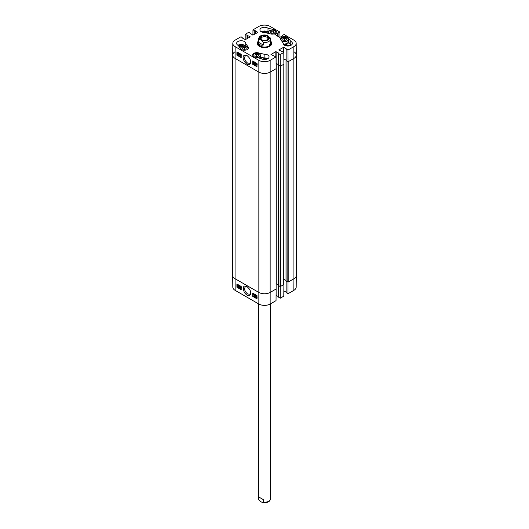 <?xml version="1.0" encoding="UTF-8"?>
<svg xmlns="http://www.w3.org/2000/svg" width="529" height="529" viewBox="0 0 529 529"><rect width="100%" height="100%" fill="white"/><g stroke="black" fill="none" stroke-linecap="round" stroke-linejoin="round"><path stroke-width="0.79" d="M241.217 288.907L240.113 288.265L241.059 287.313L240.146 286.817L240.721 286.559L241.29 287.452L240.417 288.199L241.217 288.662M240.14 288.107L241.059 287.313M240.569 287.769L241.35 287.148M240.146 286.817L241.204 286.526M240.431 286.645L241.012 286.387L240.431 286.645M241.29 287.452L240.417 288.199L241.217 288.325M241.574 287.28L240.708 288.034M238.969 287.029L239.32 287.637L239.69 287.419L239.306 285.944L238.764 285.958L239.3 285.733L239.921 287.551L239.32 287.842L238.744 286.93L239.974 287.247M239.888 286.268L239.201 286.546M238.764 285.958L239.584 285.567L240.113 286.401L240.206 287.379L239.32 287.842M239.048 285.786L239.584 285.567L239.048 285.786M239.253 286.857L238.744 286.93M238.301 286.116L237.938 286.87L237.653 286.579L238.301 286.116M238.314 286.143L237.938 286.414L238.229 286.698L238.665 286.361M238.229 285.971L237.574 286.434L237.938 285.673L238.229 285.971M238.222 285.501L237.514 286.235M238.48 285.786L238.553 286.625L237.944 287.042L237.316 286.625L237.316 285.918L237.931 285.501L238.844 285.739M238.817 285.779L238.414 286.037M238.698 285.865L238.844 286.46L237.944 287.042M237.316 285.918L238.222 285.336L238.619 285.726M237.607 285.746L238.222 285.336L237.607 285.746M256.234 295.863L256.261 296.518L256.254 295.876M256.254 295.85L256.552 296.352M256.545 296.557L256.188 296.762L256.558 297.397L256.915 297.192M256.188 296.762L256.631 297.358L256.267 297.562L255.904 296.928L256.254 296.723M255.738 295.896L256.248 295.665L256.777 296.505L256.856 297.49L256.267 297.774L255.738 295.896L256.539 295.493L257.14 297.318L256.558 297.602L257.14 297.318M256.029 295.731L256.539 295.493L256.029 295.731M257.001 296.372L256.512 296.762M257.008 297.397L256.267 297.774M255.672 296.795L256.016 296.471M255.963 296.63L256.3 296.306M255.388 295.136L254.879 296.967L255.56 295.242M255.851 295.07L255.057 297.073M254.198 296.544L254.184 294.931L253.748 294.732L254.264 294.514L254.198 296.544M254.548 294.349L253.748 294.732L254.403 294.6M254.694 294.428L254.423 296.67M237.329 284.218L237.342 285.693M237.342 286.163L237.349 286.599M237.349 286.678L241.224 289.251M253.12 293.331L253.146 296.128L257.015 298.369M252.71 296.385L252.69 293.079L256.995 295.572L257.021 298.872L252.71 296.385L253.146 296.128M236.919 287.267L236.893 283.967L241.204 286.454L241.224 289.753L236.919 287.267L237.349 287.016M250.66 292.623L249.8 294.217L247.638 293.985C244.61 291.327 243.862 288.907 245.41 286.711L247.248 286.764M246.917 286.559L246.891 286.546C243.466 285.071 242.553 286.897 244.16 292.015C247.427 297.45 251.401 295.651 250.68 293.046C250.839 291.016 249.582 288.854 246.917 286.559M235.154 290.355L258.846 304.03A7.995 4.616 -0 0 0 270.154 304.03L276.039 300.637L276.131 288.999L270.24 292.398A8.12 4.688 180 0 1 258.76 292.398L235.068 278.717A8.12 4.688 180 0 1 232.687 275.43L232.813 287.121A7.995 4.616 -0 0 0 235.154 290.355L235.068 278.717A8.12 4.688 180 0 1 232.687 275.404L232.687 55.082A8.12 4.688 180 0 1 235.068 51.763M287.974 282.076L287.955 293.754L286.143 292.544M287.955 293.754L293.846 290.355A7.995 4.616 -0 0 0 296.187 287.121L296.313 275.43A8.12 4.688 180 0 1 293.932 278.717L288.047 282.116M280.218 286.553L280.205 298.23L283.795 296.161L283.881 284.523L280.291 286.592M286.083 292.134L283.835 290.844M280.205 298.23L278.393 297.02M278.333 296.61L276.078 295.321M239.227 46.797A2.493 1.442 180 0 1 242.474 46.473M258.41 42.346A6.447 3.723 0 0 0 258.152 42.915A6.956 4.014 0 0 0 257.59 44.099M271.41 44.099A6.956 4.014 0 0 0 270.848 42.909A6.447 3.723 0 0 0 270.59 42.346M257.815 44.74A6.712 3.875 0 0 1 257.894 43.742L258.152 42.915A6.447 3.723 0 0 0 261.597 46.896A6.447 3.723 0 0 0 269.188 46.129A6.447 3.723 0 0 0 270.848 42.915L271.106 43.742A6.712 3.875 0 0 1 271.185 44.74M258.502 42.935A6.09 3.518 0 0 0 261.756 46.697A6.09 3.518 0 0 0 268.924 45.97A6.09 3.518 0 0 0 270.498 42.935M270.028 45.031A6.09 3.518 0 0 0 269.142 44.224M268.481 32.071L267.991 31.952A4.569 2.638 0 0 0 261.266 31.786M267.614 33.208A3.207 1.851 0 0 0 266.768 32.342A3.207 1.851 0 0 0 262.384 32.262M291.062 45.256A4.569 2.638 0 0 0 290.771 45.104L288.404 41.824M283.842 44.681A3.604 2.083 0 0 0 287.221 44.072M289.945 45.732A3.207 1.851 0 0 0 285.72 45.732M267.734 58.726A4.569 2.638 0 0 0 264.13 57.965L260.552 57.099M266.616 59.202A3.207 1.851 0 0 0 262.384 59.202M245.489 46.254A4.569 2.638 0 0 0 237.938 45.256M243.929 46.182A3.207 1.851 0 0 0 243.439 45.811A3.207 1.851 0 0 0 238.639 45.983M252.915 61.615L254.099 62.296L253.133 63.262L254.046 63.764L253.464 64.029L252.908 63.13L253.794 62.369L252.915 61.615L254.099 62.296M254.389 62.138L253.133 63.262L254.112 63.44L253.755 63.659M253.92 62.64L253.417 63.103M254.112 63.44L253.464 64.029M254.337 63.599L253.748 63.864L254.337 63.599M252.908 63.13L253.794 62.369M253.444 62.567L254.079 62.204M255.243 63.546L254.892 62.931L254.522 63.149L254.885 64.637L255.434 64.624L254.885 64.849L254.284 63.024L254.892 62.72L255.243 63.546M254.892 62.931L254.522 63.149L255.024 63.824M255.176 62.766L254.806 62.991M255.309 63.659L254.998 64.029M254.965 64.009L254.594 64.141L255.17 64.472M255.249 63.844L254.879 63.983M255.5 64.287L254.885 64.849M255.719 64.459L255.176 64.69M254.284 63.024L255.183 62.561L255.461 63.639M254.575 62.858L255.183 62.561L254.575 62.858M256.558 63.533L256.188 64.3M255.897 64.459L256.274 63.698L256.558 63.989L255.897 64.459M255.97 64.604L256.631 64.135L256.261 64.902L255.97 64.604L256.995 64.393M256.644 64.168L256.254 64.445M255.712 64.789L255.652 63.943L256.267 63.526L256.902 63.943L256.889 64.657L256.261 65.074L255.871 64.697M255.652 63.943L256.558 63.361L256.955 63.751M255.937 63.784L256.558 63.361L255.937 63.784M257.008 64.584L256.261 65.074M257.173 64.492L256.545 64.915L257.173 64.492M237.931 54.051L237.938 54.705L237.938 54.051L238.513 54.394M238.235 52.84L237.865 53.045L238.235 53.687L238.592 53.475M238.308 53.641L237.944 53.846L237.581 53.211L237.944 52.999L238.235 53.687M237.356 53.079L238.235 52.629L237.64 52.92L238.235 52.629L238.824 53.608L238.744 54.513L237.938 54.917L237.356 53.079L237.951 52.794L238.533 53.773L238.453 54.679L237.938 54.917M238.744 54.513L238.222 54.758L238.744 54.513M238.804 55.446L239.339 53.594M239.624 53.429L239.161 53.489M240.021 54.024L240.007 55.651L240.45 55.843L239.782 55.981L239.796 53.892L240.305 53.859L240.007 55.651M240.735 55.677L239.928 56.067L240.735 55.433M240.305 53.859L239.796 53.892M253.133 61.986L253.127 62.72M253.12 63.725L257.001 66.297M237.349 52.1L237.323 54.943L241.204 57.178M241.224 54.342L241.204 57.674L236.893 55.181L236.919 51.855L241.224 54.342M236.893 55.181L237.323 54.943M257.021 63.46L256.995 66.786L252.69 64.3L252.71 60.974L257.021 63.46M252.69 64.3L253.12 64.055M250.667 61.569L249.754 63.308L247.572 63.096C244.557 60.425 243.856 57.972 245.456 55.75L247.354 55.816M246.917 64.221C249.298 65.298 250.554 64.551 250.686 61.992C250.614 59.572 249.39 57.443 247.01 55.598C242.051 53.462 241.608 59.724 246.917 64.221M232.813 43.365L232.687 55.049A8.12 4.688 0 0 0 235.068 58.395L258.76 72.07A8.12 4.688 0 0 0 270.24 72.07L276.131 68.671L276.039 56.934L270.154 60.332A7.995 4.616 180 0 1 258.846 60.332L235.154 46.658A7.995 4.616 180 0 1 232.813 43.365A7.995 4.616 180 0 1 235.154 40.125L241.045 36.726L242.679 38.048M293.932 51.763A8.12 4.688 180 0 1 296.313 55.082A8.12 4.688 180 0 1 293.932 58.395A8.12 4.688 0 0 0 296.313 55.049L296.187 43.365A7.995 4.616 180 0 1 293.846 46.658L287.955 50.057L288.047 61.794L293.932 58.395L288.186 61.708L288.186 282.036L293.932 278.717L293.846 290.355M288.047 61.794L286.143 60.531M286.083 60.121L283.842 58.831M280.291 66.27L283.881 64.194L283.795 52.457L280.205 54.533L280.291 66.27L278.393 65.007M278.333 64.598L276.092 63.308M264.13 54.229A4.569 2.638 180 0 1 269.069 56.861A4.569 2.638 180 0 1 266.067 59.341A4.569 2.638 180 0 1 261.009 58.56L255.183 57.158A4.06 2.347 180 0 1 252.683 54.996A4.06 2.347 180 0 1 258.311 52.834L264.13 54.229L264.13 57.965M290.771 41.374A4.569 2.638 180 0 1 292.398 43.391A4.569 2.638 180 0 1 287.829 46.03A4.569 2.638 180 0 1 283.26 43.391A4.569 2.638 180 0 1 283.279 43.18L280.853 39.814A4.06 2.347 180 0 1 280.542 38.915A4.06 2.347 180 0 1 283.802 36.613A4.06 2.347 180 0 1 288.351 38.015L290.771 41.374L290.771 45.104M283.279 43.18L283.279 43.603M273.817 29.624A4.06 2.347 180 0 1 276.317 31.786A4.06 2.347 180 0 1 270.689 33.949L264.87 32.553A4.569 2.638 180 0 1 259.931 29.922A4.569 2.638 180 0 1 262.933 27.442A4.569 2.638 180 0 1 267.991 28.222L273.817 29.624L273.817 30.279M267.991 28.222L267.991 31.952M245.721 43.603L248.147 46.969A4.06 2.347 180 0 1 248.458 47.868A4.06 2.347 180 0 1 245.198 50.169A4.06 2.347 180 0 1 240.649 48.767L238.229 45.408A4.569 2.638 180 0 1 236.602 43.391A4.569 2.638 180 0 1 241.171 40.753A4.569 2.638 180 0 1 245.74 43.391A4.569 2.638 180 0 1 245.721 43.603L245.721 46.307M270.59 41.705A6.956 4.014 180 0 1 271.456 43.642A6.956 4.014 180 0 1 269.526 46.42M259.474 46.42A6.956 4.014 180 0 1 257.544 43.642A6.956 4.014 180 0 1 258.41 41.705M258.41 41.11A7.261 4.192 0 0 0 259.369 46.354A7.261 4.192 0 0 0 269.631 46.354A7.261 4.192 0 0 0 270.59 41.11M252.922 35.165L252.961 29.849L257.967 32.368L252.869 35.145L248.795 32.249L245.205 34.325L250.217 36.845L245.403 39.622L242.679 38.214M276.039 56.934L270.974 54.5L275.84 51.637L278.571 53.045L278.393 53.482L280.205 54.533M283.795 52.457L278.783 49.938L283.881 47.16L287.955 50.057M282.208 36.111L282.268 35.536L284.08 34.491L293.846 40.125A7.995 4.616 180 0 1 296.187 43.365M282.208 35.622L282.446 35.972L279.715 37.38L274.908 34.438L279.92 32.084L279.96 37.4M252.961 29.849L258.846 26.45A7.995 4.616 180 0 1 270.154 26.45L279.92 32.084M245.165 39.642L245.205 34.325M244.768 47.127L246.335 47.888L245.959 49.058L244.028 49.448L242.467 48.688L242.837 47.517L244.768 47.127L244.768 49.296M242.837 47.517L242.837 48.866M258.357 54.679L258.635 55.849L257.028 56.583L255.117 56.14L254.839 54.963L256.453 54.236L258.357 54.679L258.357 55.975M256.453 54.236L256.453 56.444M286.282 38.657L286.447 39.834L284.767 40.508L282.903 39.999L282.737 38.822L284.417 38.148L286.282 38.657L286.282 39.9M284.814 40.488L284.377 40.402M284.417 38.148L284.417 40.383M274.3 32.15L273.348 33.195L271.304 33.248L270.193 32.243L271.152 31.198L273.195 31.145L274.3 32.15M273.195 31.145L273.195 33.201M271.152 31.198L271.152 33.109M296.313 55.082L296.313 275.404A8.12 4.688 180 0 1 293.932 278.717L293.846 46.658M287.974 61.754L287.829 282.036L288.186 282.036M287.829 282.036L286.07 280.892M286.024 280.456L283.815 279.233M283.815 64.174L283.736 284.397M283.736 284.602L280.436 286.513L280.436 66.185L283.736 64.28M280.218 66.231L280.079 286.513L280.436 286.513M280.079 286.513L278.32 285.369M278.274 284.933L276.059 283.709M275.986 289.079L270.24 292.398A8.12 4.688 180 0 1 258.76 292.398L235.068 278.717L235.068 58.395A8.12 4.688 180 0 1 232.687 55.082M278.333 65.041L280.079 66.185M276.092 63.387L278.333 64.637M286.083 60.564L287.829 61.708M283.842 58.911L286.083 60.161M275.986 68.757L270.24 72.07A8.12 4.688 180 0 1 258.76 72.07L235.068 58.395L235.154 46.658M263.29 45.018C260.757 45.745 259.17 44.826 258.529 42.267L258.529 39.695C260.116 39.153 261.703 40.072 263.29 42.446L263.29 45.018L258.529 42.267M263.29 42.446A6.09 3.518 180 0 0 270.59 39.001A6.09 3.518 180 0 0 270.471 38.3L268.091 35.946L266.411 35.159C263.23 34.702 260.863 35.271 259.303 36.851L258.41 39.001L258.41 43.557M261.888 39.814A3.372 1.951 180 0 1 261.128 38.584A3.372 1.951 180 0 1 264.5 36.633A3.372 1.951 180 0 1 267.872 38.584A3.372 1.951 180 0 1 267.112 39.814M261.61 39.668A4.087 2.361 0 0 0 267.39 39.668A4.087 2.361 0 0 0 267.39 36.336A4.087 2.361 0 0 0 261.61 36.336A4.087 2.361 0 0 0 261.61 39.668L261.61 39.668M258.529 496.843L263.29 499.588L263.29 502.16L262.589 502.55L260.909 501.763L258.595 499.733L258.529 496.843L263.29 499.588M258.846 60.332L258.846 304.03M283.881 279.239L283.881 290.864M286.143 281.058L286.143 292.709M276.131 283.716L276.131 295.341M278.393 285.534L278.393 297.186M270.154 60.332L270.154 304.03M271.384 44.211A6.91 3.987 0 0 0 270.881 43.021M258.119 43.021A6.91 3.987 0 0 0 257.616 44.211M258.311 52.834L258.311 53.489M288.351 38.015L288.351 39.093M248.147 46.969L248.147 48.046M250.607 33.836L250.607 33.466M254.773 34.213L254.773 30.894M255.057 34.048L255.057 30.894M255.243 33.942L255.243 30.794M255.527 33.777L255.527 30.794M283.597 52.345L283.597 47.16M283.881 58.851L283.881 47.16M286.143 60.696L286.143 49.005M242.857 38.313L242.857 37.943M247.023 38.69L247.023 35.37M247.308 38.524L247.308 35.37M247.486 38.419L247.486 35.271M247.777 38.253L247.777 35.271M275.84 56.821L275.84 51.637M276.131 63.328L276.131 51.637M278.393 65.173L278.393 53.482M277.348 36.012L277.348 33.029M277.639 36.177L277.639 33.029M277.818 36.283L277.818 33.135M278.102 36.448L278.102 33.135M282.268 36.078L282.268 35.701M241.455 49.481A3.604 2.083 180 0 1 243.624 46.248A3.604 2.083 180 0 1 247.942 48.661A3.604 2.083 180 0 1 247.341 49.481M248.174 48.734A3.809 2.195 0 0 0 248.207 48.45A3.809 2.195 0 0 0 247.017 46.85M241.779 46.85A3.809 2.195 0 0 0 240.596 48.45A3.809 2.195 0 0 0 240.622 48.734M253.801 56.61A3.604 2.083 180 0 1 255.368 53.489A3.604 2.083 180 0 1 260.301 55.062A3.604 2.083 180 0 1 256.545 57.489M257.537 57.727A3.809 2.195 0 0 0 260.552 55.578A3.809 2.195 0 0 0 259.369 53.978M254.132 53.978A3.809 2.195 0 0 0 252.941 55.578A3.809 2.195 0 0 0 252.974 55.862M283.061 41.209A3.604 2.083 180 0 1 282.546 37.619A3.604 2.083 180 0 1 288.193 39.159A3.604 2.083 180 0 1 283.061 41.209M281.593 40.845A3.809 2.195 0 0 0 282.975 41.487A3.809 2.195 0 0 0 288.404 39.496A3.809 2.195 0 0 0 287.221 37.903M281.983 37.903A3.809 2.195 0 0 0 280.793 39.496A3.809 2.195 0 0 0 280.826 39.781M280.793 39.735L280.793 39.496C281.322 38.61 280.403 37.433 285.435 37.268C287.293 37.592 288.285 38.333 288.404 39.496L288.404 42.479A3.809 2.195 180 0 1 283.795 44.628M269.836 33.744A3.604 2.083 180 0 1 269.208 33.32A3.604 2.083 180 0 1 269.942 30.603A3.604 2.083 180 0 1 274.696 30.669A3.604 2.083 180 0 1 275.199 33.4M269.631 30.775A3.809 2.195 0 0 0 268.448 32.368A3.809 2.195 0 0 0 269.043 33.545A3.809 2.195 0 0 0 269.049 33.558M276.026 32.653A3.809 2.195 0 0 0 276.059 32.368A3.809 2.195 0 0 0 274.868 30.775M278.32 65.173L278.333 297.1M276.237 63.427L276.237 283.756M286.07 60.696L286.07 281.018M283.987 58.957L283.987 279.279M258.529 39.695A6.09 3.518 180 0 1 258.41 39.001M267.945 36.012A4.873 2.81 180 0 1 265.763 40.72A4.873 2.81 180 0 1 259.792 37.275A4.873 2.81 180 0 1 267.945 36.012M263.29 502.16A6.09 3.518 0 0 0 270.59 498.715L270.59 303.778M258.595 499.733L258.41 498.715A6.09 3.518 0 0 0 258.529 499.409M286.083 281.025L286.083 292.623M250.667 33.876L250.667 33.38M286.083 60.61L286.083 48.926M242.917 38.346L242.917 37.857M278.333 65.087L278.333 53.403M248.207 48.681L248.207 48.45C248.088 47.286 247.096 46.539 245.231 46.221C240.199 46.387 241.125 47.564 240.596 48.45L240.596 48.688M260.552 58.455L260.552 55.578C260.433 54.414 259.441 53.667 257.577 53.35C252.551 53.515 253.47 54.692 252.941 55.578L252.941 55.81M288.404 42.479L283.888 44.727M276.059 32.6L276.059 32.368C275.94 31.204 274.948 30.457 273.083 30.14C268.058 30.305 268.977 31.482 268.448 32.368L268.448 33.413M283.815 284.503L283.815 64.234M278.274 65.107L278.274 285.435M286.024 60.63L286.024 280.959M270.405 37.976L270.59 43.557M258.41 498.715L258.41 303.778M262.589 502.55C265.77 503.006 268.137 502.444 269.697 500.857L270.59 498.715"/></g></svg>

